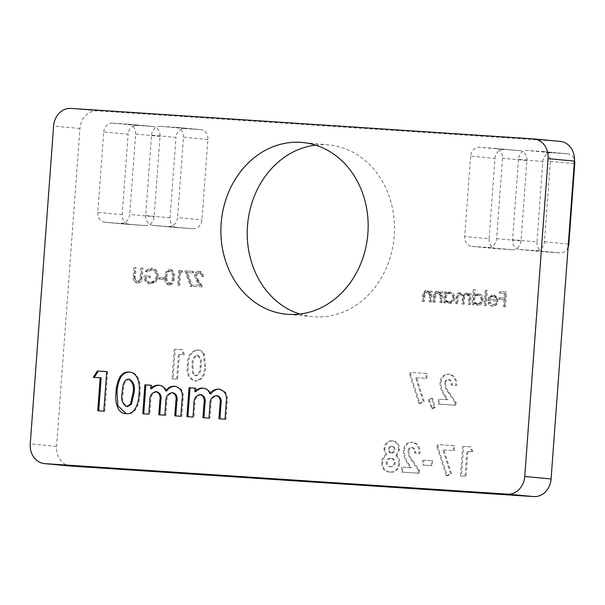<?xml version="1.0" encoding="UTF-8"?>
<svg xmlns="http://www.w3.org/2000/svg" width="605" height="605" viewBox="0 0 605 605"><rect width="100%" height="100%" fill="white"/><g stroke="black" fill="none" stroke-linecap="round" stroke-linejoin="round"><path stroke-width="0.45" stroke-dasharray="3.02 2.27" d="M408.829 451.285C409.146 448.857 410.349 447.617 412.436 447.556C414.75 448.275 415.786 450.128 415.544 453.115L420.089 453.417C420.324 446.982 417.813 443.253 412.565 442.21C407.906 442.368 405.153 445.167 404.314 450.612C404.45 455.709 405.978 460.178 408.912 464.02L411.294 467.748L402.771 467.189L402.408 472.134L419.288 473.246L419.484 470.546L412.678 460.7C410.417 458.061 409.139 454.922 408.829 451.285L407.853 451.194C408.171 448.766 409.373 447.518 411.461 447.466L412.436 447.556M411.461 447.466C413.775 448.184 414.811 450.037 414.569 453.024L419.114 453.327C419.348 446.891 416.837 443.162 411.589 442.119L412.791 442.232L411.589 442.119C406.931 442.278 404.178 445.076 403.338 450.521L404.314 450.612M423.477 465.109L432.242 465.684L432.605 460.738L423.84 460.163L423.477 465.109L422.502 465.018L432.242 465.684M443.851 450.007L454.219 450.695L454.582 445.749L438.353 444.675L438.149 447.443L447.284 475.855L451.489 473.745L443.851 450.007L442.875 449.916L454.219 450.695M467.854 451.595L473.049 451.935L470.698 446.808L463.672 446.346L461.494 476.029L466.039 476.324L467.854 451.595L466.878 451.504L473.049 451.935M416.535 377.8L426.903 378.488L427.266 373.542L411.029 372.468L410.825 375.236L419.968 403.648L424.166 401.531L416.535 377.8L415.559 377.709L426.903 378.488M432.757 408.7L435.131 407.543L432.628 398.203L429.24 399.958L432.757 408.7L431.781 408.602L434.156 407.452L435.131 407.543M445.469 383.298C445.787 380.863 446.989 379.622 449.069 379.562C451.39 380.28 452.427 382.133 452.185 385.12L456.73 385.423C456.957 378.995 454.453 375.259 449.205 374.223C444.539 374.374 441.786 377.172 440.954 382.617C441.083 387.722 442.618 392.191 445.545 396.033L447.927 399.754L439.404 399.194L439.041 404.14L455.928 405.252L456.125 402.552L449.311 392.705C447.057 390.066 445.772 386.935 445.469 383.298L444.493 383.199C444.811 380.772 446.014 379.532 448.093 379.471L449.069 379.562M448.093 379.471C450.415 380.19 451.451 382.042 451.209 385.03L455.754 385.332C455.981 378.904 453.478 375.168 448.229 374.132L449.432 374.238L448.229 374.132C443.563 374.283 440.811 377.081 439.979 382.526L440.954 382.617M141.865 280.13L142.977 268.053L141.842 267.977L140.988 278.845C140.534 280.637 139.49 281.514 137.849 281.484L135.301 278.799L135.996 267.591L134.862 267.516L134.204 276.485C133.69 280.062 134.855 282.232 137.675 282.996C139.611 283.117 141.01 282.164 141.865 280.13L140.889 280.039L142.001 267.962L142.977 268.053M158.336 276.515C158.298 271.653 156.219 268.9 152.105 268.272L146.198 270.813L147.091 271.955L152.21 269.815L151.053 269.709L152.029 269.8C155.356 270.306 157.081 272.5 157.209 276.379C156.43 280.365 154.275 282.346 150.743 282.331L149.647 282.232L150.743 282.331C148.051 282.104 146.486 280.47 146.039 277.43L150.259 277.71L150.373 276.19L145.011 275.835C144.837 280.591 146.743 283.269 150.728 283.858L156.423 281.416L158.336 276.515L157.361 276.424C157.323 271.562 155.243 268.809 151.129 268.181L152.354 268.295L151.129 268.181L145.223 270.722L146.198 270.813M145.223 270.722L146.115 271.864L151.053 269.709C154.381 270.216 156.105 272.409 156.234 276.288C155.455 280.274 153.299 282.255 149.768 282.24C147.075 282.013 145.51 280.38 145.064 277.34L149.284 277.619L149.397 276.099L144.035 275.744C143.861 280.501 145.767 283.178 149.753 283.768L150.728 283.858L149.753 283.768L155.447 281.325L156.423 281.416M159.622 279.094L164.492 279.412L164.598 277.892L159.728 277.566L159.622 279.094L158.646 279.003L164.492 279.412M165.808 277.022C165.18 281.227 166.443 283.919 169.604 285.106C172.864 284.327 174.467 281.817 174.406 277.589C175.095 273.399 173.869 270.7 170.746 269.505C167.449 270.261 165.8 272.764 165.808 277.022L164.832 276.931C164.205 281.136 165.468 283.828 168.629 285.015L169.604 285.106L168.629 285.015C171.888 284.237 173.491 281.726 173.431 277.498L174.406 277.589M173.431 277.498C174.119 273.309 172.894 270.609 169.771 269.414L170.86 269.512L169.771 269.414C166.473 270.17 164.825 272.673 164.832 276.931M469.321 304.474L470.456 304.549L471.25 293.705L470.115 293.629L469.979 295.512L468.807 293.909L466.939 293.228L463.801 295.656L460.602 292.812C458.235 293.145 457.062 294.801 457.085 297.766L456.654 303.642L457.796 303.718L458.227 297.834C458.129 295.618 458.953 294.393 460.7 294.159C462.976 294.953 463.838 296.851 463.301 299.838L462.991 304.058L464.126 304.134L464.527 298.62C464.383 296.261 465.222 294.915 467.037 294.575C469.23 295.3 470.1 297.078 469.654 299.914L469.321 304.474L468.346 304.383L470.456 304.549M474.834 296.049L475.303 289.576L474.169 289.5L473.049 304.723L474.191 304.799L474.328 302.923L477.95 305.238C480.922 305.117 482.669 303.339 483.191 299.914C483.138 296.465 481.656 294.499 478.744 294.007L474.834 296.049L473.859 295.958L474.328 289.485L475.303 289.576M504.381 306.788L505.515 306.864L506.604 292.018L500.441 291.618L500.327 293.138L505.356 293.47L505.024 298.038L499.995 297.705L499.881 299.225L504.91 299.558L504.381 306.788L503.405 306.697L505.515 306.864M205.602 366.411L204.392 354.417C203.046 351.641 200.996 350.159 198.243 349.955C191.543 351.301 188.268 356.315 188.42 364.996C186.99 373.55 189.456 378.934 195.823 381.15C202.478 379.917 205.738 375.002 205.602 366.411L204.626 366.32L203.416 354.326L204.392 354.417M203.416 354.326C202.07 351.55 200.021 350.068 197.268 349.864C190.567 351.21 187.293 356.224 187.444 364.906C186.015 373.459 188.48 378.843 194.848 381.059L195.823 381.15L194.848 381.059C201.503 379.827 204.762 374.911 204.626 366.32M470.607 156.143L464.7 236.54A9.377 7.994 -84.7 0 0 471.802 246.394A9.377 7.994 -84.7 0 0 471.991 246.409L487.94 247.46A9.377 7.994 -84.7 0 0 496.607 238.642L502.505 158.245A9.377 7.994 -84.7 0 0 495.404 148.384A9.377 7.994 -84.7 0 0 495.215 148.369L479.266 147.317A9.377 7.994 -84.7 0 0 470.607 156.143L494.996 158.419L489.09 238.816L464.7 236.54M518.462 159.296L512.556 239.693A9.377 7.994 -84.7 0 0 519.657 249.555A9.377 7.994 -84.7 0 0 519.846 249.562L535.796 250.621A9.377 7.994 -84.7 0 0 544.455 241.796L550.361 161.399A9.377 7.994 -84.7 0 0 543.26 151.537A9.377 7.994 -84.7 0 0 543.071 151.522L527.121 150.471A9.377 7.994 -84.7 0 0 518.462 159.296L542.844 161.58L536.945 241.97L512.556 239.693M70.793 466.077A18.747 15.987 95.3 0 1 56.59 446.354L79.928 128.51A18.747 15.987 95.3 0 1 97.254 110.866L559.844 141.358A18.747 15.987 95.3 0 1 560.222 141.388M315.591 145.117A86.243 73.53 95.3 0 1 328.893 144.943A86.243 73.53 95.3 0 1 394.158 236.653A86.243 73.53 95.3 0 1 314.547 316.816A86.243 73.53 95.3 0 1 312.83 316.68A86.243 73.53 95.3 0 1 299.793 314.048M122.202 214.639L97.813 212.355L103.72 131.958L128.109 134.242A9.377 7.994 95.3 0 1 136.768 125.416L152.725 126.468A9.377 7.994 95.3 0 1 152.906 126.483A9.377 7.994 95.3 0 1 160.015 136.344L154.109 216.741A9.377 7.994 95.3 0 1 145.442 225.559L129.493 224.508A9.377 7.994 95.3 0 1 129.311 224.493A9.377 7.994 95.3 0 1 122.202 214.639L128.109 134.242M97.813 212.355A9.377 7.994 -84.7 0 0 104.922 222.216A9.377 7.994 -84.7 0 0 105.104 222.232L129.493 224.508M145.442 225.559L105.104 222.232M121.061 223.283A9.377 7.994 -84.7 0 0 129.72 214.457L154.109 216.741M160.015 136.344L135.626 134.06L129.72 214.457M135.626 134.06A9.377 7.994 -84.7 0 0 128.517 124.207A9.377 7.994 -84.7 0 0 128.336 124.191L152.725 126.468M136.768 125.416L112.386 123.14L128.336 124.191M112.386 123.14A9.377 7.994 -84.7 0 0 103.72 131.958M170.058 217.792L145.669 215.509L151.575 135.112L175.964 137.395A9.377 7.994 95.3 0 1 184.623 128.57L200.58 129.621A9.377 7.994 95.3 0 1 200.762 129.636A9.377 7.994 95.3 0 1 207.863 139.498L201.964 219.895A9.377 7.994 95.3 0 1 193.297 228.713L177.348 227.662A9.377 7.994 95.3 0 1 177.159 227.646A9.377 7.994 95.3 0 1 170.058 217.792L175.964 137.395M145.669 215.509A9.377 7.994 -84.7 0 0 152.778 225.37A9.377 7.994 -84.7 0 0 152.959 225.385L177.348 227.662M193.297 228.713L152.959 225.385M168.908 226.436A9.377 7.994 -84.7 0 0 177.575 217.611L201.964 219.895M207.863 139.498L183.481 137.214L177.575 217.611M183.481 137.214A9.377 7.994 -84.7 0 0 176.373 127.36A9.377 7.994 -84.7 0 0 176.191 127.345L200.58 129.621M184.623 128.57L160.234 126.294L176.191 127.345M160.234 126.294A9.377 7.994 -84.7 0 0 151.575 135.112M179.405 354.447L184.601 354.795L182.249 349.667L175.223 349.206L173.045 378.881L177.59 379.184L179.405 354.447L178.43 354.356L184.601 354.795M496.97 301.139C496.614 303.574 495.389 304.829 493.294 304.912L492.228 304.807L493.294 304.912L490.058 302.402L489.006 302.954C489.785 304.996 491.131 306.085 493.06 306.228C495.964 306.138 497.65 304.375 498.119 300.957L497.325 297.267L493.854 295.006L489.974 296.896L488.689 300.594L495.994 301.048C495.639 303.483 494.414 304.738 492.319 304.822L489.082 302.311L490.058 302.402M489.082 302.311L488.031 302.863C488.81 304.905 490.156 305.994 492.084 306.138L493.06 306.228L492.084 306.138C494.988 306.047 496.675 304.285 497.144 300.866L498.119 300.957M485.066 305.517L486.201 305.585L487.32 290.37L486.186 290.294L485.066 305.517L484.091 305.419L486.201 305.585M446.43 294.083L446.581 292.079L445.439 292.003L444.645 302.848L445.779 302.923L445.923 301.048L449.545 303.362C452.51 303.241 454.257 301.464 454.786 298.038C454.733 294.597 453.251 292.631 450.332 292.139L446.43 294.083L445.454 293.992L445.605 291.988L446.581 292.079M445.605 291.988L444.463 291.912L443.669 302.757L444.804 302.833L444.947 300.957L449.545 303.362L448.57 303.271C451.534 303.15 453.281 301.373 453.81 297.947L454.786 298.038M440.909 302.606L442.051 302.681L442.845 291.837L441.711 291.761L441.567 293.712L438.202 291.338C435.623 291.648 434.33 293.41 434.337 296.609L433.929 302.145L435.071 302.22L435.759 294.658L438.383 292.691L437.324 292.593L438.3 292.684L441.242 295.762L440.909 302.606L439.933 302.515L442.051 302.681M430.2 301.895L431.335 301.971L432.129 291.126L430.994 291.05L430.851 293.009L427.485 290.627C424.907 290.945 423.621 292.699 423.621 295.898L423.22 301.434L424.355 301.509L425.043 293.954L427.667 291.981L426.616 291.882L427.591 291.973L430.526 295.051L430.2 301.895L429.225 301.804L431.335 301.971M196.565 275.759C196.897 273.891 197.888 272.946 199.529 272.931C201.299 273.218 202.199 274.42 202.214 276.546L203.348 276.621C203.363 273.596 202.108 271.857 199.582 271.403C197.238 271.448 195.854 272.84 195.438 275.562L197.608 281.053L200.482 285.227L194.591 284.842L194.477 286.362L203.083 286.929L198.621 280.463L196.565 275.759L195.589 275.668C195.922 273.8 196.912 272.855 198.553 272.84L199.529 272.931M198.553 272.84C200.323 273.12 201.223 274.33 201.238 276.455L202.373 276.53C202.388 273.505 201.132 271.766 198.606 271.312L199.65 271.411L198.606 271.312C196.262 271.358 194.878 272.749 194.462 275.472L195.438 275.562M187.641 272.53L193.509 272.916L193.623 271.395L185.833 270.881L191.369 286.536L192.398 285.968L187.641 272.53L186.665 272.439L193.509 272.916M180.683 272.068L182.634 272.197L182.007 270.624L179.662 270.473L178.573 285.31L179.708 285.386L180.683 272.068L179.708 271.978L182.634 272.197M392.758 440.909C388.266 440.977 385.642 443.616 384.871 448.827L386.595 455.028C384.198 456.745 382.852 459.225 382.564 462.47C382.647 468.474 385.272 471.688 390.444 472.104C395.723 472.49 398.831 469.661 399.769 463.604C399.95 460.397 398.998 457.766 396.933 455.709L399.489 449.712C399.489 444.433 397.251 441.499 392.758 440.909L391.783 440.818C387.291 440.879 384.667 443.526 383.895 448.736L384.871 448.827M383.895 448.736L385.619 454.937C383.222 456.654 381.876 459.135 381.589 462.379C381.672 468.383 384.296 471.598 389.469 472.013L390.444 472.104L389.469 472.013C394.747 472.399 397.856 469.571 398.793 463.513L399.769 463.604M519.846 249.562L544.235 251.846L560.185 252.898L535.796 250.621M543.071 151.522L567.46 153.806L551.51 152.755L527.121 150.471M567.46 153.806A9.377 7.994 95.3 0 1 567.649 153.821A9.377 7.994 95.3 0 1 574.47 160.31M568.095 247.332A9.377 7.994 95.3 0 1 560.185 252.898M544.235 251.846A9.377 7.994 95.3 0 1 544.046 251.831A9.377 7.994 95.3 0 1 536.945 241.97M542.844 161.58A9.377 7.994 95.3 0 1 551.51 152.755M471.991 246.409L496.38 248.693L512.329 249.744L487.94 247.46M495.215 148.369L519.604 150.653L479.266 147.317M496.607 238.642L520.988 240.919L526.894 160.529L502.505 158.245M519.604 150.653A9.377 7.994 95.3 0 1 519.793 150.668A9.377 7.994 95.3 0 1 526.894 160.529M520.988 240.919A9.377 7.994 95.3 0 1 512.329 249.744M496.38 248.693A9.377 7.994 95.3 0 1 496.191 248.678A9.377 7.994 95.3 0 1 489.09 238.816M494.996 158.419A9.377 7.994 95.3 0 1 503.655 149.601M183.625 354.696L181.273 349.577L182.249 349.667M181.273 349.577L175.223 349.206M174.248 349.108L172.07 378.791L173.045 378.881M172.07 378.791L177.59 379.184M176.615 379.093L178.43 354.356M197.268 349.864L198.243 349.955M187.444 364.906L188.42 364.996M192.632 373.512L191.989 365.208C191.694 360.187 193.29 356.852 196.769 355.18C200.089 357.305 201.193 360.943 200.081 366.078C200.353 371.016 198.743 374.23 195.256 375.735L192.632 373.512L193.608 373.603L192.965 365.299C192.67 360.285 194.266 356.942 197.744 355.279C201.064 357.396 202.168 361.034 201.057 366.169C201.329 371.107 199.718 374.321 196.232 375.826L193.608 373.603M191.989 365.208L192.965 365.299M196.769 355.18L197.744 355.279M195.256 375.735L196.232 375.826M200.081 366.078L201.057 366.169M504.54 306.773L505.629 291.928L506.604 292.018M505.629 291.928L500.441 291.618M499.465 291.527L499.352 293.047L500.327 293.138M499.352 293.047L505.356 293.47M504.381 293.38L504.048 297.947L505.024 298.038M504.048 297.947L499.995 297.705M499.019 297.615L498.906 299.135L499.881 299.225M498.906 299.135L504.91 299.558M503.935 299.467L503.405 306.697M488.031 302.863L489.006 302.954M497.144 300.866L496.35 297.176L497.325 297.267M496.35 297.176L492.878 294.915L493.854 295.006M492.878 294.915L488.999 296.805L489.974 296.896M488.999 296.805L487.713 300.496L488.689 300.594M487.713 300.496L495.994 301.048M495.971 299.702L488.946 299.241C489.604 297.206 490.859 296.208 492.72 296.238L496.009 297.509L496.947 299.8L489.921 299.331C490.579 297.297 491.835 296.299 493.695 296.329L492.72 296.238L495.034 297.418L495.971 299.702L496.947 299.8M488.946 299.241L489.921 299.331M495.034 297.418L496.009 297.509M485.225 305.495L486.344 290.279L487.32 290.37M485.21 290.203L484.091 305.419M473.193 289.409L472.074 304.633L473.049 304.723M472.074 304.633L474.191 304.799M473.216 304.708L473.352 302.833L474.328 302.923M473.352 302.833L477.95 305.238L476.959 305.147C479.946 305.026 481.693 303.249 482.215 299.823L483.191 299.914M482.215 299.823C482.162 296.374 480.68 294.408 477.768 293.917L478.744 294.007M477.768 293.917L473.859 295.958M477.035 303.808C474.774 303.46 473.632 301.955 473.609 299.309C474.01 296.662 475.356 295.308 477.655 295.248C479.886 295.618 481.028 297.123 481.081 299.762C480.642 302.364 479.296 303.718 477.035 303.808L478.011 303.899C475.749 303.551 474.607 302.046 474.585 299.399C474.986 296.752 476.332 295.399 478.631 295.338C480.862 295.709 482.003 297.214 482.056 299.853C481.618 302.455 480.272 303.808 478.011 303.899M473.609 299.309L474.585 299.399M477.655 295.248L478.631 295.338M481.081 299.762L482.056 299.853M469.48 304.459L470.274 293.614L471.25 293.705M469.14 293.538L469.004 295.421L469.979 295.512M469.004 295.421L467.831 293.818L468.807 293.909M467.831 293.818L465.963 293.138L466.939 293.228M465.963 293.138L462.825 295.565L463.801 295.656M462.825 295.565L459.626 292.722L460.602 292.812M459.626 292.722C457.259 293.054 456.087 294.711 456.109 297.675L455.678 303.551L456.654 303.642M455.678 303.551L457.796 303.718M456.82 303.627L457.251 297.743C457.153 295.527 457.977 294.302 459.724 294.068L460.7 294.159M459.724 294.068C462.001 294.862 462.863 296.76 462.326 299.747L462.016 303.967L462.991 304.058M462.016 303.967L464.126 304.134M463.15 304.043L463.551 298.53C463.407 296.17 464.247 294.824 466.062 294.484L467.037 294.575M466.062 294.484C468.255 295.21 469.125 296.987 468.678 299.823L468.346 304.383M444.463 291.912L445.439 292.003M443.669 302.757L444.645 302.848M444.804 302.833L445.779 302.923M444.947 300.957L445.923 301.048M453.81 297.947C453.758 294.506 452.275 292.54 449.356 292.049L450.332 292.139M449.356 292.049L445.454 293.992M448.63 301.94C446.369 301.585 445.227 300.088 445.204 297.433C445.605 294.786 446.951 293.433 449.25 293.372C451.481 293.743 452.623 295.248 452.669 297.887C452.238 300.496 450.884 301.842 448.63 301.94L449.606 302.031C447.345 301.676 446.203 300.178 446.18 297.524C446.581 294.877 447.927 293.523 450.226 293.47C452.457 293.833 453.599 295.338 453.644 297.978C453.213 300.587 451.859 301.933 449.606 302.031M445.204 297.433L446.18 297.524M449.25 293.372L450.226 293.47M452.669 297.887L453.644 297.978M441.075 302.591L441.869 291.739L442.845 291.837M440.735 291.671L440.591 293.622L441.567 293.712M440.591 293.622L437.226 291.247L438.202 291.338M437.226 291.247C434.647 291.557 433.354 293.312 433.361 296.51L432.953 302.054L433.929 302.145M432.953 302.054L435.071 302.22M434.095 302.129L434.783 294.567L435.759 294.658M434.783 294.567L437.324 292.593L440.266 295.671L441.242 295.762M440.266 295.671L439.933 302.515M430.359 301.88L431.153 291.035L432.129 291.126M430.019 290.96L429.875 292.918L430.851 293.009M429.875 292.918L426.51 290.536L427.485 290.627M426.51 290.536C423.931 290.854 422.645 292.608 422.645 295.807L422.245 301.343L423.22 301.434M422.245 301.343L424.355 301.509M423.379 301.419L424.067 293.864L425.043 293.954M424.067 293.864L426.616 291.882L429.55 294.96L430.526 295.051M429.55 294.96L429.225 301.804M201.238 276.455L202.214 276.546M202.373 276.53L203.348 276.621M194.462 275.472L196.633 280.962L199.506 285.137L200.482 285.227M199.506 285.137L194.591 284.842M193.615 284.751L193.502 286.271L194.477 286.362M193.502 286.271L203.083 286.929M202.108 286.838L197.646 280.372L198.621 280.463M197.646 280.372L195.589 275.668M192.534 272.825L192.647 271.297L193.623 271.395M192.647 271.297L185.833 270.881M184.858 270.79L190.393 286.445L191.369 286.536M190.393 286.445L192.398 285.968M191.422 285.878L186.665 272.439M181.659 272.106L181.031 270.533L182.007 270.624M181.031 270.533L179.662 270.473M178.687 270.382L177.598 285.22L178.573 285.31M177.598 285.22L179.708 285.386M178.732 285.295L179.708 271.978M165.967 276.999C165.921 273.702 167.139 271.683 169.627 270.927C172.001 271.985 172.894 274.148 172.296 277.415C172.41 280.728 171.207 282.747 168.704 283.488L166.171 280.758L165.967 276.999L166.942 277.09C166.897 273.793 168.114 271.774 170.602 271.025C172.977 272.076 173.869 274.239 173.272 277.506C173.385 280.818 172.183 282.837 169.68 283.579L167.146 280.849L166.942 277.09M169.627 270.927L170.602 271.025M166.171 280.758L167.146 280.849M168.704 283.488L169.68 283.579M163.516 279.321L163.622 277.801L164.598 277.892M163.622 277.801L159.728 277.566M158.752 277.476L158.646 279.003M146.115 271.864L147.091 271.955M156.234 276.288L157.209 276.379M145.064 277.34L146.039 277.43M149.284 277.619L150.259 277.71M149.397 276.099L150.373 276.19M144.035 275.744L145.011 275.835M155.447 281.325L157.361 276.424M140.867 267.886L140.012 278.746L140.988 278.845M140.012 278.746C139.558 280.546 138.515 281.423 136.874 281.393L137.849 281.484M136.874 281.393L134.325 278.708L135.301 278.799M134.325 278.708L135.021 267.501L135.996 267.591M133.886 267.425L133.229 276.394C132.714 279.971 133.879 282.142 136.7 282.906L137.675 282.996M136.7 282.906C138.636 283.027 140.035 282.074 140.889 280.039M451.209 385.03L452.185 385.12M455.754 385.332L456.73 385.423M439.979 382.526C440.107 387.631 441.642 392.101 444.569 395.942L446.951 399.663L447.927 399.754M446.951 399.663L439.404 399.194M438.428 399.103L438.065 404.049L439.041 404.14M438.065 404.049L455.928 405.252M454.952 405.161L455.149 402.461L456.125 402.552M455.149 402.461L448.335 392.615C446.082 389.975 444.796 386.845 444.493 383.199M434.156 407.452L431.652 398.113L432.628 398.203M431.652 398.113L428.264 399.867L429.24 399.958M428.264 399.867L431.781 408.602M425.928 378.397L426.291 373.451L427.266 373.542M426.291 373.451L411.029 372.468M410.054 372.377L409.85 375.145L410.825 375.236M409.85 375.145L418.993 403.558L419.968 403.648M418.993 403.558L423.19 401.44L424.166 401.531M423.19 401.44L415.559 377.709M472.074 451.844L469.722 446.717L470.698 446.808M469.722 446.717L463.672 446.346M462.696 446.256L460.518 475.938L461.494 476.029M460.518 475.938L466.039 476.324M465.064 476.233L466.878 451.504M453.243 450.604L453.606 445.658L454.582 445.749M453.606 445.658L438.353 444.675M437.377 444.584L437.173 447.352L438.149 447.443M437.173 447.352L446.308 475.764L447.284 475.855M446.308 475.764L450.513 473.647L451.489 473.745M450.513 473.647L442.875 449.916M431.267 465.593L431.63 460.647L432.605 460.738M431.63 460.647L423.84 460.163M422.865 460.072L422.502 465.018M414.569 453.024L415.544 453.115M419.114 453.327L420.089 453.417M403.338 450.521C403.474 455.618 405.002 460.087 407.936 463.929L410.319 467.657L411.294 467.748M410.319 467.657L402.771 467.189M401.796 467.09L401.433 472.044L402.408 472.134M401.433 472.044L419.288 473.246M418.312 473.155L418.509 470.456L419.484 470.546M418.509 470.456L411.702 460.609C409.441 457.97 408.163 454.831 407.853 451.194M385.619 454.937L386.595 455.028M381.589 462.379L382.564 462.47M398.793 463.513C398.975 460.307 398.022 457.675 395.957 455.618L396.933 455.709M395.957 455.618L398.514 449.621L399.489 449.712M398.514 449.621C398.514 444.342 396.275 441.408 391.783 440.818M389.9 466.689L390.875 466.78C388.47 466.606 387.223 465.147 387.139 462.409C387.623 459.717 389.053 458.378 391.435 458.408L390.459 458.318C392.834 458.567 394.105 460.034 394.286 462.734C393.779 465.457 392.32 466.773 389.9 466.689C387.495 466.515 386.247 465.056 386.164 462.318C386.648 459.618 388.077 458.287 390.459 458.318L391.435 458.408C393.81 458.658 395.08 460.125 395.262 462.825C394.755 465.548 393.295 466.871 390.875 466.78L389.9 466.689M390.913 452.994C389.159 452.653 388.334 451.421 388.425 449.296C388.69 447.216 389.718 446.165 391.503 446.15C393.197 446.467 394.014 447.647 393.938 449.696C393.689 451.776 392.675 452.88 390.913 452.994L391.889 453.084C390.134 452.744 389.31 451.511 389.401 449.386C389.665 447.307 390.694 446.263 392.479 446.24C394.173 446.558 394.989 447.738 394.914 449.787C394.664 451.867 393.651 452.971 391.889 453.084M388.425 449.296L389.401 449.386M391.503 446.15L392.479 446.24M393.938 449.696L394.914 449.787M386.164 462.318L387.139 462.409M394.286 462.734L395.262 462.825M101.148 377.883L93.246 377.331M106.714 371.621L107.69 371.682L106.714 371.591M107.69 371.682L104.786 411.256L103.81 411.166M104.786 411.256L97.753 410.765M139.029 393.621L140.005 393.711C141.207 385.014 139.233 372.34 129.954 372.135L129.357 372.075M140.005 393.711C139.853 402.348 136.284 414.841 127.08 413.744L126.105 413.654M127.08 413.744L126.218 413.661M129.583 379.244C123.821 379.509 123.586 388.039 123.087 393.053C121.771 399.519 123.261 404.049 127.572 406.643M123.087 393.053L122.112 392.963M156.975 391.76C152.657 392.698 150.577 395.942 150.736 401.493L149.806 414.228L142.765 413.737M150.947 385.241L151.931 385.309L150.955 385.219M151.931 385.309L151.673 388.765M159.569 385.309L158.858 385.226M159.833 385.317C163.085 385.612 165.384 387.495 166.715 390.951M175.284 386.345L174.535 386.262M175.511 386.353C181.629 387.601 184.147 391.995 183.073 399.512L181.833 416.338L180.857 416.248M181.833 416.338L174.8 415.847M164.847 415.189L165.823 415.28L166.768 402.37C166.625 396.82 168.727 393.636 173.083 392.819L172.107 392.728M165.823 415.28L158.782 414.788M149.806 414.228L148.83 414.138M201.125 394.664C196.814 395.609 194.734 398.854 194.893 404.405L193.955 417.14L186.922 416.648M195.105 388.153L196.08 388.213L195.105 388.123M196.08 388.213L195.823 391.669M203.726 388.221L203.008 388.138M203.983 388.228C207.243 388.523 209.534 390.406 210.873 393.863M219.434 389.257L218.685 389.166M219.66 389.265C225.778 390.512 228.297 394.906 227.223 402.423L225.99 419.25L225.015 419.159M225.99 419.25L218.957 418.758M208.997 418.1L209.973 418.191L210.918 405.274C210.774 399.723 212.884 396.547 217.233 395.73L216.257 395.64M209.973 418.191L202.94 417.7M193.955 417.14L192.98 417.042M56.59 446.354L30.25 443.896M79.928 128.51L53.588 126.052M97.254 110.866L70.914 108.408M559.844 141.358L533.512 138.893M574.243 163.63L550.361 161.399M544.455 241.796L568.337 244.027M456.109 297.675L457.085 297.766M457.251 297.743L458.227 297.834M462.326 299.747L463.301 299.838M463.551 298.53L464.527 298.62M468.678 299.823L469.654 299.914M433.361 296.51L434.337 296.609M434.466 297.025L435.441 297.115M440.221 298.59L441.196 298.681M422.645 295.807L423.621 295.898M423.75 296.321L424.725 296.412M429.512 297.887L430.488 297.978M196.633 280.962L197.608 281.053M172.296 277.415L173.272 277.506M141.343 276.924L142.319 277.014M140.209 276.78L141.184 276.871M134.37 276.394L135.346 276.485M133.229 276.394L134.204 276.485M444.569 395.942L445.545 396.033M448.335 392.615L449.311 392.705M407.936 463.929L408.912 464.02M411.702 460.609L412.678 460.7M183.073 399.512L182.097 399.421M166.768 402.37L165.793 402.28M150.736 401.493L149.76 401.402M227.223 402.423L226.247 402.333M210.918 405.274L209.943 405.184M194.893 404.405L193.918 404.314M328.893 144.943L302.553 142.485M312.83 316.68L286.49 314.222M200.762 129.636L176.373 127.36M177.159 227.646L152.778 225.37M152.906 126.483L128.517 124.207M129.311 224.493L104.922 222.216M519.793 150.668L495.404 148.384M496.191 248.678L471.802 246.394M567.649 153.821L543.26 151.537M544.046 251.831L519.657 249.555M125.742 413.623L126.717 413.714"/><path stroke-width="0.91" d="M142.765 413.737L144.89 384.818L150.955 385.219L150.698 388.675C153.027 386.179 155.75 385.03 158.858 385.226C162.11 385.521 164.409 387.404 165.74 390.86C168.054 387.616 170.988 386.088 174.535 386.262C180.653 387.51 183.171 391.904 182.097 399.421L180.857 416.248L174.8 415.847L175.866 401.327C176.758 396.736 175.503 393.87 172.107 392.728C167.751 393.545 165.649 396.729 165.793 402.28L164.847 415.189L158.782 414.788L159.803 400.926C160.779 396.116 159.508 393.023 155.999 391.662C151.681 392.607 149.601 395.852 149.76 401.402L148.83 414.138L142.765 413.737M175.775 415.915L176.841 401.417C177.734 396.827 176.478 393.961 173.083 392.819L172.107 392.728M93.246 377.331L97.344 370.978L106.714 371.591L103.81 411.166L97.753 410.765L100.173 377.792L93.246 377.331M44.831 463.642A18.747 15.987 95.3 0 1 44.452 463.611A18.747 15.987 95.3 0 1 30.25 443.896L53.588 126.052A18.747 15.987 95.3 0 1 70.914 108.408L533.512 138.893A18.747 15.987 95.3 0 1 533.882 138.923A18.747 15.987 95.3 0 1 548.085 158.646L524.747 476.49A18.747 15.987 95.3 0 1 507.421 494.134L44.831 463.642L71.171 466.107A18.747 15.987 95.3 0 1 70.793 466.077L44.452 463.611M288.207 314.358A86.243 73.53 95.3 0 1 286.49 314.222A86.243 73.53 95.3 0 1 221.317 221.506A86.243 73.53 95.3 0 1 302.553 142.485A86.243 73.53 95.3 0 1 367.817 234.196A86.243 73.53 95.3 0 1 288.207 314.358M129.621 372.098L128.978 372.037C138.258 372.249 140.231 384.924 139.029 393.621C138.878 402.257 135.308 414.75 126.105 413.654C116.931 413.586 114.821 401.085 116.054 392.479C116.19 386.86 117.499 381.649 119.987 376.854C122.316 373.429 125.311 371.825 128.978 372.037L129.357 372.075M186.922 416.648L189.047 387.729L195.105 388.123L194.848 391.579C197.185 389.091 199.9 387.941 203.008 388.138C206.267 388.433 208.559 390.308 209.897 393.764C212.204 390.527 215.138 389 218.685 389.166C224.803 390.422 227.321 394.808 226.247 402.333L225.015 419.159L218.957 418.758L220.023 404.231C220.908 399.648 219.66 396.782 216.257 395.64C211.909 396.449 209.799 399.633 209.943 405.184L208.997 418.1L202.94 417.7L203.953 403.837C204.929 399.02 203.658 395.935 200.149 394.573C195.838 395.519 193.759 398.763 193.918 404.314L192.98 417.042L186.922 416.648M219.933 418.819L220.999 404.321C221.884 399.739 220.636 396.872 217.233 395.73L216.257 395.64M533.882 138.923L560.222 141.388A18.747 15.987 95.3 0 1 574.425 161.104L551.087 478.948A18.747 15.987 95.3 0 1 533.761 496.592L71.171 466.107M299.793 314.048A86.243 73.53 95.3 0 1 247.657 223.971A86.243 73.53 95.3 0 1 315.591 145.117M568.337 244.027L568.844 244.072L574.75 163.683L574.243 163.63M574.47 160.31A9.377 7.994 95.3 0 1 574.75 163.683M568.844 244.072A9.377 7.994 95.3 0 1 568.095 247.332M94.236 377.399L98.32 371.069L97.344 370.978M98.32 371.069L106.714 371.621M98.728 410.833L101.148 377.883L100.173 377.792M126.218 413.661L117.884 405.819L117.03 392.577C117.166 386.95 118.474 381.74 120.962 376.945L119.987 376.854M120.962 376.945C123.291 373.519 126.286 371.916 129.954 372.135M117.03 392.577L116.054 392.479M126.596 406.552L127.572 406.643L131.474 404.17L133.939 393.311C135.308 386.746 133.856 382.058 129.583 379.244L128.608 379.154C122.845 379.418 122.611 387.949 122.112 392.963C120.796 399.429 122.286 403.958 126.596 406.552L130.499 404.08L132.964 393.22C134.333 386.655 132.881 381.959 128.608 379.154M133.939 393.311L132.964 393.22M131.474 404.17L130.499 404.08M143.748 413.797L145.865 384.909L144.89 384.818M145.865 384.909L150.947 385.241M159.833 385.317C156.725 385.12 154.003 386.27 151.673 388.765L150.698 388.675M175.511 386.353C171.964 386.179 169.029 387.707 166.715 390.951L165.74 390.86M176.841 401.417L175.866 401.327M159.765 414.856L160.779 401.017C161.754 396.207 160.484 393.114 156.975 391.76L155.999 391.662M187.898 416.709L190.023 387.82L189.047 387.729M190.023 387.82L195.105 388.153M203.983 388.228C200.875 388.032 198.16 389.181 195.823 391.669L194.848 391.579M219.66 389.265C216.114 389.091 213.179 390.618 210.873 393.863L209.897 393.764M220.999 404.321L220.023 404.231M203.915 417.768L204.929 403.928C205.904 399.111 204.634 396.025 201.125 394.664L200.149 394.573M574.425 161.104L548.085 158.646M551.087 478.948L524.747 476.49M533.761 496.592L507.421 494.134M160.779 401.017L159.803 400.926M204.929 403.928L203.953 403.837"/></g></svg>
